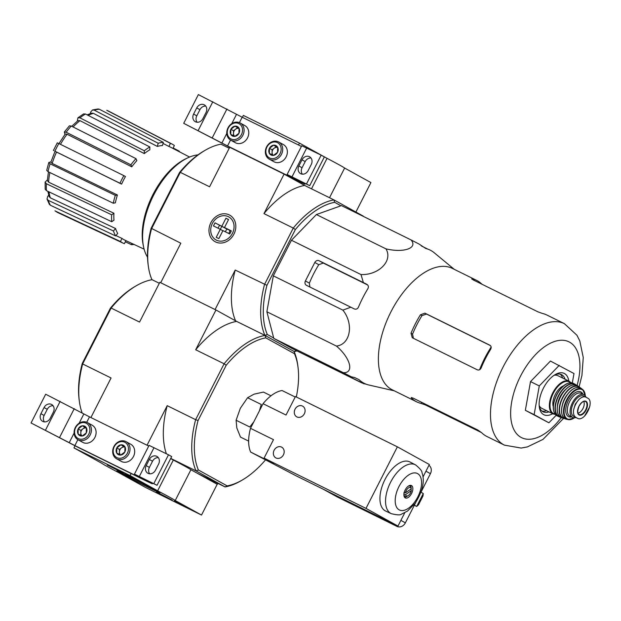 <?xml version="1.0" encoding="UTF-8"?>
<svg xmlns="http://www.w3.org/2000/svg" width="621" height="621" viewBox="0 0 621 621"><rect width="100%" height="100%" fill="white"/><g stroke="black" fill="none" stroke-linecap="round" stroke-linejoin="round"><path stroke-width="0.93" d="M355.903 212.048L370.923 182.582L344.632 168.05A41.467 0.869 -153 0 0 327.05 158.339L299.485 143.102L243.347 115.413L242.384 117.315M329.518 197.726L344.632 168.05M311.509 188.838L327.05 158.339M298.522 145.004L299.485 143.102M305.501 185.881L283.805 173.888L227.666 146.183M227.666 146.199L229.692 147.317M293.873 177.971L309.724 185.656L287.119 174.47L296.83 180.121L227.534 145.943L183.723 123.323L230.733 147.713L300.028 181.891L304.965 184.173L293.919 177.878M298.856 165.986A6.109 5.185 -61.1 0 0 300.548 173.624A6.109 5.185 -61.1 0 0 308.156 170.573L311.292 164.41A6.109 5.185 -61.1 0 0 309.592 156.779A6.109 5.185 -61.1 0 0 301.992 159.83L298.856 165.986L302.054 167.748L305.19 161.592A6.109 5.185 -61.1 0 1 311.005 158.006M302.054 167.748A6.109 5.185 -61.1 0 0 302.342 174.159M309.724 185.656L324.364 156.927L321.166 155.157L301.759 145.733L287.119 174.47M306.526 183.894L321.166 155.157M301.41 146.424L242.174 117.214L198.363 94.594L183.723 123.323M196.733 107.914L193.597 114.07A6.109 5.185 -61.1 0 0 195.297 121.708A6.109 5.185 -61.1 0 0 202.896 118.658L206.032 112.494A6.109 5.185 -61.1 0 0 204.34 104.864A6.109 5.185 -61.1 0 0 196.733 107.914L199.931 109.676L196.795 115.84A6.109 5.185 -61.1 0 0 197.082 122.244M205.745 106.09A6.109 5.185 -61.1 0 0 199.931 109.676M239.023 128.167L238.961 133.267L234.839 136.372L230.787 134.377L230.857 129.269L234.971 126.164L239.023 128.167A5.317 4.518 118.9 0 1 238.961 133.267A5.317 4.518 118.9 0 1 234.839 136.372A5.317 4.518 118.9 0 1 230.787 134.377A5.317 4.518 118.9 0 1 230.857 129.269A5.317 4.518 118.9 0 1 234.971 126.164A5.317 4.518 118.9 0 1 239.023 128.167M228.326 128.027A8.64 7.336 118.9 0 1 241.592 126.226A8.64 7.336 118.9 0 1 234.8 139.554A8.64 7.336 118.9 0 1 228.326 128.027M227.985 127.887A9.789 8.314 118.9 0 1 240.172 122.997A9.789 8.314 118.9 0 1 242.71 135.58A9.789 8.314 118.9 0 1 230.701 140.136A9.789 8.314 118.9 0 1 227.985 127.887M240.172 122.997L244.837 125.574A9.789 8.314 118.9 0 1 247.375 138.165A9.789 8.314 118.9 0 1 235.367 142.714L230.701 140.136M234.691 136.302A4.611 3.912 118.9 0 1 233.488 133.298L233.457 135.712M233.488 133.298A4.611 3.912 118.9 0 1 235.576 129.191L233.519 130.744L233.488 133.298M239.054 128.337L237.633 127.639L235.576 129.191A4.611 3.912 118.9 0 1 239.069 128.415M237.633 127.639L234.971 126.164M233.519 130.744L230.857 129.269M277.618 147.2L277.556 152.3L273.434 155.405L269.382 153.41L269.452 148.303L273.566 145.198L277.618 147.2A5.317 4.518 118.9 0 1 277.556 152.3A5.317 4.518 118.9 0 1 273.434 155.405A5.317 4.518 118.9 0 1 269.382 153.41A5.317 4.518 118.9 0 1 269.452 148.303A5.317 4.518 118.9 0 1 273.566 145.198A5.317 4.518 118.9 0 1 277.618 147.2M266.921 147.061A8.64 7.336 118.9 0 1 280.187 145.26A8.64 7.336 118.9 0 1 273.395 158.588A8.64 7.336 118.9 0 1 266.921 147.061M266.58 146.921A9.789 8.314 118.9 0 1 278.767 142.03A9.789 8.314 118.9 0 1 281.305 154.621A9.789 8.314 118.9 0 1 269.297 159.17A9.789 8.314 118.9 0 1 266.58 146.921M278.767 142.03L283.432 144.608A9.789 8.314 118.9 0 1 285.97 157.198A9.789 8.314 118.9 0 1 273.962 161.747L269.297 159.17M273.287 155.335A4.611 3.912 118.9 0 1 272.083 152.331L272.052 154.745M272.083 152.331A4.611 3.912 118.9 0 1 274.171 148.225L272.114 149.777L272.083 152.331M277.649 147.371L276.229 146.672L274.171 148.225A4.611 3.912 118.9 0 1 277.665 147.449M276.229 146.672L273.566 145.198M272.114 149.777L269.452 148.303M201.515 515.057L145.376 487.369L119.092 472.837A41.467 0.869 27 0 1 101.51 463.126L73.946 447.888L130.084 475.577L157.649 490.807A41.467 0.869 27 0 1 175.231 500.526L201.515 515.057L217.203 484.271L190.919 469.74L175.231 500.526M74.994 445.824L73.946 447.888M131.132 473.528L130.084 475.577M170.674 458.554L173.329 460.029L157.649 490.807M173.329 460.029A41.467 0.869 27 0 1 190.919 469.74M192.712 510.555L174.447 500.767A47.227 0.986 27 0 0 177.063 501.962L192.751 510.47M129.323 475.414L141.371 482.245A47.46 0.994 27 0 0 135.634 479.319L121.126 471.347L129.323 475.414M127.196 475.655A24.141 0.505 27 0 1 148.815 486.647A24.141 0.505 27 0 1 159.876 492.771A24.141 0.505 27 0 1 138.141 482.276A24.141 0.505 27 0 1 116.872 470.858A24.141 0.505 27 0 1 127.196 475.655M158.052 492.701L172.203 500.122L158.052 492.701M109.009 465.603L123.16 473.016L109.009 465.603M185.951 506.814L180.579 504.097L185.989 506.736M162.787 495.201L167.631 497.794L162.787 495.201M156.313 492.135L170.589 499.3L156.313 492.135M113.744 468.094L118.588 470.687L113.744 468.094M107.27 465.028L121.545 472.201L107.27 465.028M141.2 477.603L157.051 485.296L134.446 474.11L144.157 479.761L74.862 445.583L31.05 422.963L78.06 447.353L147.356 481.531L152.292 483.813L141.246 477.518M146.183 465.618A6.109 5.185 -61.1 0 0 147.876 473.256A6.109 5.185 -61.1 0 0 155.483 470.206L158.619 464.05A6.109 5.185 -61.1 0 0 156.919 456.412A6.109 5.185 -61.1 0 0 149.319 459.462L146.183 465.618L149.382 467.388L152.518 461.232A6.109 5.185 -61.1 0 1 158.332 457.638M149.382 467.388A6.109 5.185 -61.1 0 0 149.669 473.8M157.051 485.296L171.691 456.567L168.493 454.797L149.087 445.373L134.446 474.11M153.853 483.526L168.493 454.797M148.737 446.064L89.502 416.854L45.69 394.226L31.05 422.963M44.06 407.547L40.924 413.71A6.109 5.185 -61.1 0 0 42.616 421.341A6.109 5.185 -61.1 0 0 50.223 418.29L53.359 412.134A6.109 5.185 -61.1 0 0 51.659 404.496A6.109 5.185 -61.1 0 0 44.06 407.547L47.258 409.317L44.122 415.472A6.109 5.185 -61.1 0 0 44.409 421.884M53.072 405.723A6.109 5.185 -61.1 0 0 47.258 409.317M86.35 427.799L86.288 432.907L82.166 436.012L78.114 434.009L78.184 428.909L82.298 425.804L86.35 427.799A5.317 4.518 118.9 0 1 86.288 432.907A5.317 4.518 118.9 0 1 82.166 436.012A5.317 4.518 118.9 0 1 78.114 434.009A5.317 4.518 118.9 0 1 78.184 428.909A5.317 4.518 118.9 0 1 82.298 425.804A5.317 4.518 118.9 0 1 86.35 427.799M75.653 427.659A8.64 7.336 118.9 0 1 88.919 425.866A8.64 7.336 118.9 0 1 82.127 439.194A8.64 7.336 118.9 0 1 75.653 427.659M75.312 427.527A9.789 8.314 118.9 0 1 87.499 422.629A9.789 8.314 118.9 0 1 90.037 435.22A9.789 8.314 118.9 0 1 78.029 439.769A9.789 8.314 118.9 0 1 75.312 427.527M87.499 422.629L92.164 425.206A9.789 8.314 118.9 0 1 94.703 437.797A9.789 8.314 118.9 0 1 82.694 442.346L78.029 439.769M82.019 435.942A4.611 3.912 118.9 0 1 80.815 432.93L80.784 435.344M80.815 432.93A4.611 3.912 118.9 0 1 82.903 428.832L80.846 430.384L80.815 432.93M86.381 427.978L84.961 427.279L82.903 428.832A4.611 3.912 118.9 0 1 86.397 428.048M84.961 427.279L82.298 425.804M80.846 430.384L78.184 428.909M124.945 446.833L124.875 451.941L120.761 455.046L116.709 453.051L116.779 447.943L120.893 444.838L124.945 446.833A5.317 4.518 118.9 0 1 124.875 451.941A5.317 4.518 118.9 0 1 120.761 455.046A5.317 4.518 118.9 0 1 116.709 453.051A5.317 4.518 118.9 0 1 116.779 447.943A5.317 4.518 118.9 0 1 120.893 444.838A5.317 4.518 118.9 0 1 124.945 446.833M114.248 446.701A8.64 7.336 118.9 0 1 127.515 444.9A8.64 7.336 118.9 0 1 120.722 458.228A8.64 7.336 118.9 0 1 114.248 446.701M113.907 446.561A9.789 8.314 118.9 0 1 126.094 441.671A9.789 8.314 118.9 0 1 128.632 454.254A9.789 8.314 118.9 0 1 116.624 458.81A9.789 8.314 118.9 0 1 113.907 446.561M126.094 441.671L130.759 444.248A9.789 8.314 118.9 0 1 133.298 456.831A9.789 8.314 118.9 0 1 121.289 461.387L116.624 458.81M120.614 454.976A4.611 3.912 118.9 0 1 119.411 451.972L119.379 454.386M119.411 451.972A4.611 3.912 118.9 0 1 121.499 447.865L119.442 449.418L119.411 451.972M124.976 447.011L123.556 446.313L121.499 447.865A4.611 3.912 118.9 0 1 124.992 447.089M123.556 446.313L120.893 444.838M119.442 449.418L116.779 447.943M394.351 390.842L368.618 384.95A74.326 39.263 -63.7 0 1 359.023 379.641L354.731 377.584L351.37 376.815L343.351 372.693C354.42 373.205 350.508 357.991 336.411 346.06C350.337 344.593 354.094 324.061 342.87 310.135L350.826 307.209L354.195 308.893C356.05 309.6 357.471 309.017 358.457 307.147A74.326 39.263 -63.7 0 1 367.873 288.68C368.796 286.801 368.416 285.326 366.747 284.271L363.378 282.586L360.995 274.56C378.864 275.274 393.194 260.579 385.936 248.85C403.829 253.135 418.243 248.043 411.009 239.908L341.465 205.605L316.392 214.548L291.451 240.257L273.325 275.833L266.867 311.758L273.807 338.391L292.289 348.606L361.833 382.909L367.523 384.647M48.795 162.508L50.091 163.781A56.728 29.971 116.3 0 0 48.027 171.637L46.722 170.387L48.787 162.508L50.969 161.848M55.028 151.322L119.977 183.234A55.253 29.195 -63.7 0 1 123.851 175.634L125.458 176.527A51.799 27.363 -63.7 0 0 121.584 184.119L119.977 183.234M64.988 134.315L64.328 132.025L69.428 125.815L71.252 126.047A56.728 29.971 116.3 0 0 66.168 132.234L130.884 164.821A55.253 29.195 -63.7 0 1 135.968 158.634L136.845 160.637A51.799 27.363 -63.7 0 0 131.761 166.816L130.884 164.821M77.314 121.134L77.897 117.835L83.563 113.907L85.481 114.016A56.728 29.971 116.3 0 0 79.954 117.843L144.297 150.771A55.253 29.195 -63.7 0 1 149.824 146.944L149.847 149.754A51.799 27.363 -63.7 0 0 144.32 153.581L144.297 150.771M90.286 113.581L90.697 112.013L92.521 109.948L98.11 108.978L99.337 109.249A56.728 29.971 116.3 0 0 94.213 110.142L158.192 143.241A55.253 29.195 -63.7 0 1 163.315 142.349L162.477 145.539A51.799 27.363 -63.7 0 0 157.354 146.432L158.192 143.241M47.033 199.03L48.252 200.35A56.728 29.971 116.3 0 0 50.417 205.272L49.37 204.332L47.033 199.03L47.638 196.515L48.71 195.219M45.123 182.124L46.381 183.738A56.728 29.971 116.3 0 0 46.435 190.647L45.178 189.18L45.123 182.124L47.413 179.849M178.871 151.501L179.182 151.113A55.253 29.195 -63.7 0 1 179.609 151.881M173.135 147.992L179.182 151.113M189.552 157.043L170.589 147.2A51.799 27.363 -63.7 0 0 168.865 146.447L170.441 143.358A55.253 29.195 -63.7 0 1 172.133 144.111A55.253 29.195 -63.7 0 1 174.385 145.539L172.925 148.411M172.133 144.111L108.458 111.058A56.728 29.971 116.3 0 0 106.773 110.313L170.441 143.358M106.773 110.313L108.458 111.058M168.865 146.447L163.036 143.42M163.315 142.349L99.337 109.249M94.213 110.142L92.521 109.948M87.126 114.854L91.667 113.146L93.375 113.34A53.274 28.147 116.3 0 0 88.159 115.382M157.354 146.432L93.375 113.34M149.824 146.944L85.481 114.016M79.954 117.843L77.897 117.835M71.733 126.296L77.92 120.645L79.977 120.653A53.274 28.147 116.3 0 0 73.115 126.987M144.32 153.581L79.977 120.653M135.968 158.634L71.252 126.047M66.168 132.234L64.328 132.025M58.91 143.707L65.205 134.027L67.052 134.229A53.274 28.147 116.3 0 0 60.478 144.344M131.761 166.816L67.052 134.229M57.753 143.094L58.832 143.529A56.728 29.971 116.3 0 0 54.959 151.12M123.851 175.634L58.832 143.529M57.303 142.822L53.437 150.414L53.887 150.686M55.494 151.571L56.565 152.005A53.274 28.147 116.3 0 0 52.18 163.424L117.408 195.002L115.32 195.359L50.091 163.781M121.584 184.119L56.565 152.005M117.408 195.002A51.799 27.363 -63.7 0 0 115.343 202.85L113.255 203.214A55.253 29.195 -63.7 0 1 115.32 195.359M52.18 163.424L50.875 162.143L55.036 151.299M48.027 171.637L113.255 203.214M111.671 214.804L113.922 213.251A51.799 27.363 -63.7 0 0 113.977 220.16L111.726 221.72A55.253 29.195 -63.7 0 1 111.671 214.804L46.381 183.738M49.859 172.522A53.274 28.147 116.3 0 0 48.624 182.186L113.922 213.251M48.624 182.186L47.367 180.564L48.438 171.831M46.435 190.647L111.726 221.72M113.472 231.012L115.537 228.497A51.799 27.363 -63.7 0 0 117.703 233.418L115.63 235.933A55.253 29.195 -63.7 0 1 113.472 231.012L48.252 200.35M48.974 191.858A53.274 28.147 116.3 0 0 50.317 197.835L115.537 228.497M50.317 197.835L49.098 196.508L47.864 191.33M50.417 205.272L115.63 235.933M125.923 240.653L124.379 243.688A55.253 29.195 -63.7 0 1 123.253 243.215A55.253 29.195 -63.7 0 1 120.435 241.507L122.003 238.417A51.799 27.363 -63.7 0 0 124.767 240.11L144.119 249.161M54.982 210.822L55.424 211.093A56.728 29.971 116.3 0 0 58.273 212.809L54.982 210.83M120.435 241.507L55.424 211.093M115.925 235.576L122.003 238.417M133.973 244.418A55.253 29.195 -63.7 0 1 131.505 244.697L131.838 243.416M131.505 244.697L125.333 241.81M340.937 205.792L334.657 202.322A80.52 42.538 116.3 0 0 295.355 229.553L293.267 228.062L264.507 284.496A82.36 43.517 116.3 0 0 264.903 335.348L294.222 351.548L296.287 350.508M363.37 216.411A82.36 43.517 116.3 0 0 363.238 216.1L333.919 199.892L334.657 202.322M229.219 148.256L220.936 144.173A82.36 43.517 116.3 0 0 205.326 150.197L203.828 151.066A80.52 42.538 116.3 0 0 179.57 172.444L151.144 228.225L180.827 243.222L160.699 282.734L215.083 309.553L235.212 270.05L266.929 285.334L295.355 229.553M266.929 285.334A80.52 42.538 116.3 0 0 267.309 334.494L264.903 335.348L236.485 321.329M273.714 338.026L267.309 334.494M152.06 279.698L159.325 283.277L152.06 279.698A82.251 43.454 116.3 0 0 136.302 285.745A82.251 43.454 116.3 0 0 111.136 308.055L82.647 363.96L111.066 377.979L90.907 417.545M151.144 228.225A80.52 42.538 116.3 0 0 148.062 264.127L148.287 265.85A82.36 43.517 116.3 0 0 151.92 279.629M284.1 174.105L304.624 185.446L333.919 199.892A82.36 43.517 116.3 0 0 293.267 228.062L263.964 213.608L284.1 174.105L229.716 147.278L209.58 186.789L180.284 172.335L179.57 172.444M226.199 365.272L224.111 363.782L195.631 419.68L198.052 420.518L226.199 365.272A80.404 42.476 -63.7 0 1 265.78 337.855L294.478 353.714L294.222 351.548A82.36 43.517 116.3 0 0 297.024 350.943M229.273 214.913A15.152 12.862 -61.1 0 0 208.966 230.236A15.152 12.862 -61.1 0 0 228.955 240.094A15.152 12.862 -61.1 0 0 229.273 214.913M148.287 265.85A82.36 43.517 116.3 0 1 151.532 228.776L180.284 172.335A82.36 43.517 116.3 0 1 205.326 150.197M263.964 213.608A82.36 43.517 -63.7 0 1 304.624 185.446M235.576 320.832A82.36 43.517 -63.7 0 1 235.212 270.05M197.975 154.885A59.903 31.648 116.3 0 0 153.721 194.986A59.903 31.648 116.3 0 0 147.526 257.164M186.51 158.456A57.831 30.553 116.3 0 0 152.929 194.652A57.831 30.553 116.3 0 0 143.389 245.885M385.936 248.85L316.392 214.548M360.995 274.56L291.451 240.257M342.87 310.135L273.325 275.833M363.378 282.586L319.008 260.704A3.454 2.934 -61.1 0 0 314.808 262.481L305.4 280.956A3.454 2.934 -61.1 0 0 306.355 285.272A3.454 2.934 -61.1 0 0 306.464 285.326L350.826 307.209M336.411 346.06L266.867 311.758M343.351 372.693L273.807 338.391M351.37 376.815L305.967 354.521L319.792 362.004L364.162 383.887M411.009 239.908L419.028 244.03L425.827 248.524A74.326 39.263 -63.7 0 1 434.226 252.763L454.277 269.351M427.753 249.099L421.271 245.9M556.183 415.294L548.894 422.8L525.35 410.31L530.513 381.597L550.447 361.049L573.998 373.547L572.314 382.901M413.415 338.305L412.569 334.114A64.421 34.031 116.3 0 1 421.977 315.639L426.511 314.047L490.334 345.563M579.121 386.782L581.931 375.457L583.259 357.549L579.804 340.921L576.909 335.216L564.373 323.65A67.736 35.785 116.3 0 0 503.064 367.073A67.736 35.785 116.3 0 0 504.454 445.148L486.911 436.493A67.736 35.785 -63.7 0 1 481.686 432.721L477.743 429.98L412.833 397.968L411.513 398.108A67.736 35.785 116.3 0 0 416.738 401.88A67.736 35.785 116.3 0 0 421.116 403.417L425.626 405.039L481.617 432.651M411.211 397.564L411.513 398.108L411.801 397.549M481.857 284.185L481.873 284.162A67.736 35.785 116.3 0 0 476.656 280.389A67.736 35.785 116.3 0 0 472.278 278.86L471.696 278.86M472.061 279.279L472.278 278.86L473.023 279.83L537.933 311.843L542.451 313.465A67.736 35.785 -63.7 0 1 546.829 315.002L564.373 323.65M426.511 314.047L424.919 313.163L420.425 314.785A67.736 35.785 116.3 0 0 415.348 323.813A67.736 35.785 116.3 0 0 411.017 333.252L412.266 337.739L477.277 369.805C478.946 370.388 480.25 369.743 481.19 367.865A67.736 35.785 -63.7 0 1 485.521 358.426A67.736 35.785 -63.7 0 1 490.598 349.39C491.56 347.55 491.304 346.145 489.822 345.175L489.93 345.229M424.919 313.163L490.023 345.284M476.656 280.389L452.267 268.357A67.736 35.785 116.3 0 0 390.966 311.789A67.736 35.785 116.3 0 0 392.348 389.856L416.738 401.88M309.895 287.026L309.367 283.145A66.757 35.273 116.3 0 1 318.783 264.678L323.308 263.071L367.671 284.985M548.894 422.8L534.122 414.634L539.284 385.928L530.513 381.597M539.284 385.928L559.218 365.381M534.122 414.634L525.35 410.31M541.986 411.079A20.734 10.953 116.3 0 0 546.534 410.667M562.634 378.026A20.734 10.953 116.3 0 0 560.189 374.168M539.175 405.785A20.734 10.953 116.3 0 0 543.134 411.816A20.734 10.953 116.3 0 0 548.964 411.87M565.063 379.221A20.734 10.953 116.3 0 0 561.477 374.626A20.734 10.953 116.3 0 0 554.281 375.162M568.805 381.069A23.039 12.172 116.3 0 0 555.244 374.564A23.039 12.172 116.3 0 0 543.398 388.195A23.039 12.172 116.3 0 0 539.292 406.91A23.039 12.172 116.3 0 0 552.698 413.71M227.527 229.203A2.305 1.956 -61.1 0 0 225.702 231.975M228.443 233.325A2.305 1.956 -61.1 0 0 229.669 230.383M227.193 229.172L215.021 222.854L227.255 229.056M221.868 226.23L225.943 218.227L228.512 219.648M231.206 231.152L224.499 227.527L228.575 219.524L225.943 218.227M224.499 227.527L231.338 230.903L229.77 233.977L222.931 230.608L218.848 238.611L216.217 237.315L220.3 229.304L213.453 225.935L215.021 222.854M232.433 233.372A13.181 11.194 118.9 0 1 212.196 236.112A13.181 11.194 118.9 0 1 222.559 215.774A13.181 11.194 118.9 0 1 232.433 233.372M222.869 230.725L220.3 229.304L221.759 226.494M589.05 408.525L589.95 405.474C590.501 401.865 589.903 399.505 588.165 398.387L586.084 397.238C584.019 396.26 581.652 396.99 578.997 399.419L575.248 404.162L573.587 410.039C573.136 413.695 573.889 416.132 575.838 417.351L578.042 418.57L575.721 417.421A11.287 5.962 116.3 0 0 575.853 417.483M583.756 396.089A11.287 5.962 116.3 0 0 583.624 396.019A11.287 5.962 116.3 0 0 573.346 403.386A11.287 5.962 116.3 0 0 573.509 416.202L575.589 417.351A11.287 5.962 116.3 0 0 575.721 417.421M575.589 417.351L577.918 418.5C579.773 419.377 581.986 418.57 584.54 416.093L589.601 406.965M586.084 397.238L585.952 397.168A12.668 6.691 116.3 0 0 583.872 394.669A12.668 6.691 116.3 0 0 572.407 402.788A12.668 6.691 116.3 0 0 572.663 417.397A12.668 6.691 116.3 0 0 575.923 417.522M539.16 405.529A18.203 9.618 116.3 0 0 541.822 408.346L553.117 413.92L555.345 414.486M571.025 382.691L569.216 381.271L557.93 375.705A18.203 9.618 116.3 0 0 554.064 375.309M563.55 385.796A13.359 7.056 116.3 0 0 555.329 394.351A13.359 7.056 116.3 0 0 553.257 406.67M577.949 413.151A6.909 3.648 116.3 0 0 583.034 408.377A6.909 3.648 116.3 0 0 583.724 401.445M265.346 460.083A80.404 42.476 -63.7 0 1 242.322 480.01A80.404 42.476 -63.7 0 1 227.139 485.886L198.433 470.019A80.404 42.476 -63.7 0 1 198.052 420.518M294.478 353.714A80.404 42.476 -63.7 0 1 298.002 367.112A80.404 42.476 -63.7 0 1 296.318 396.99M242.322 480.01L240.824 480.879A82.251 43.454 -63.7 0 1 225.066 486.926L196.026 470.873L170.752 458.414M217.808 483.348L217.311 484.326L196.647 472.907L225.066 486.926L227.139 485.886M198.433 470.019L196.026 470.873A82.251 43.454 -63.7 0 1 195.631 419.68L167.204 405.668L147.045 445.234M298.002 367.112L297.785 365.389A82.251 43.454 -63.7 0 0 294.082 351.47L265.043 335.425L265.78 337.855M195.693 349.763A82.251 43.454 -63.7 0 1 236.624 321.406L265.043 335.425A82.251 43.454 -63.7 0 0 224.111 363.782L195.693 349.763L215.961 309.988L159.822 282.299L139.554 322.074L111.136 308.055L110.414 308.163L82.267 363.409L82.647 363.96A82.251 43.454 116.3 0 0 79.348 401.236A82.251 43.454 116.3 0 0 82.174 413.012M82.267 363.409A80.404 42.476 116.3 0 0 79.123 399.52L79.348 401.236M136.302 285.745L134.804 286.623A80.404 42.476 116.3 0 0 110.414 308.163M236.624 321.406L215.961 309.988M166.381 453.757A82.251 43.454 -63.7 0 1 167.204 405.668M270.997 395.802L263.444 392.076L254.02 394.172L247.577 397.735L240.35 408.253L236.104 420.246L236.811 427.939L240.498 437.099L248.648 441.12M236.104 420.246L249.797 427L253.818 421.814M259.454 410.76L261.262 404.481L247.577 397.735M295.216 397.013L282.058 390.524A37.221 19.662 116.3 0 0 263.056 403.697L286.033 415.03L295.449 396.555L397.37 446.833L429.359 464.508L423.017 476.951M263.056 403.697L250.504 428.319A37.221 19.662 116.3 0 0 250.69 452.096L296.062 475.802L397.983 526.072L404.76 512.783M415.845 502.28L405.366 522.851A6.909 5.868 118.9 0 1 396.966 526.406L337.319 496.994A6.909 5.868 118.9 0 1 337.118 496.885A6.909 5.868 118.9 0 1 336.916 496.769M428.948 465.308A6.909 5.868 118.9 0 1 430.423 473.676L420.914 492.337M414.339 505.238L416.683 506.449L418.484 504.834L422.979 496.008L423.266 493.516L420.96 492.243M414.37 505.176L416.683 506.449L423.266 493.516M411.265 488.797L405.482 492.802A4.611 2.437 -63.7 0 1 408.354 487.997A4.611 2.437 -63.7 0 1 411.265 488.797L411.156 487.827A5.76 3.043 -63.7 0 0 410.046 486.134L409.115 485.669M411.281 490.66A4.611 2.437 -63.7 0 1 408.144 495.636A4.611 2.437 -63.7 0 1 405.497 494.665L411.281 490.66L411.164 489.697L410.458 489.348M408.245 486.189A5.76 3.043 -63.7 0 1 410.046 486.134M405.482 492.802L403.836 492.895M403.852 494.766L405.497 494.665M408.144 495.636L407.205 496.179A5.76 3.043 -63.7 0 1 404.954 496.466A5.76 3.043 -63.7 0 1 403.906 494.991M391.292 513.683C397.106 515.065 400.483 515.236 401.407 514.18L407.508 511.075L415.038 503.437C422.707 491.382 425.012 481.073 421.946 472.511C422.133 471.122 420.044 468.607 415.69 464.966L415.402 464.811A27.246 14.399 -63.7 0 0 390.298 482.812A27.246 14.399 -63.7 0 0 391.292 513.683L385.711 511.075A27.378 14.462 -63.7 0 1 384.709 480.056A27.378 14.462 -63.7 0 1 409.93 461.97A27.378 14.462 -63.7 0 1 410.101 462.063M397.983 526.072L366.002 508.397L397.37 446.833M302.458 406.056A6.109 5.185 118.9 0 1 302.644 406.15A6.109 5.185 118.9 0 1 304.228 413.997A6.109 5.185 118.9 0 1 296.737 416.838A6.109 5.185 118.9 0 1 295.099 409.092A6.109 5.185 118.9 0 1 302.458 406.056M281.546 447.097A6.109 5.185 118.9 0 1 281.732 447.198A6.109 5.185 118.9 0 1 283.308 455.046A6.109 5.185 118.9 0 1 275.825 457.879A6.109 5.185 118.9 0 1 274.179 450.14A6.109 5.185 118.9 0 1 281.546 447.097M250.504 428.319L273.488 439.66L264.072 458.127L366.002 508.397M250.69 452.096L273.667 463.429L264.072 458.127M383.405 518.884A6.909 5.868 118.9 0 1 383.11 518.752L323.463 489.332A6.909 5.868 118.9 0 1 323.254 489.224A6.909 5.868 118.9 0 1 323.176 489.177M411.513 485.575A6.909 3.648 -63.7 0 1 411.614 493.423A6.909 3.648 -63.7 0 1 405.319 497.926A6.909 3.648 -63.7 0 1 405.102 490.116A6.909 3.648 -63.7 0 1 411.436 485.529A6.909 3.648 -63.7 0 1 411.513 485.575M410.45 485.327A6.909 3.648 -63.7 0 1 411.102 487.601M411.024 488.96A6.909 3.648 -63.7 0 1 410.916 489.573M406.763 496.404A6.909 3.648 -63.7 0 1 404.558 497.274M303.467 183.273L303.754 182.714M292.049 176.752L306.689 148.023M227.534 145.943L230.546 140.043M239.411 122.632L242.174 117.214M221.891 143.04L226.774 133.453M231.796 123.602L236.531 114.303M212.297 137.73L226.937 109.001M198.2 130.464L212.84 101.728M193.597 114.07L196.795 115.84M301.992 159.83L305.19 161.592M150.794 482.905L151.082 482.354M139.376 476.392L154.016 447.656M74.862 445.583L77.873 439.684M86.738 422.272L89.502 416.854M69.218 442.672L74.101 433.093M79.123 423.243L83.858 413.943M59.624 437.37L74.264 408.641M45.519 430.097L60.159 401.368M40.924 413.71L44.122 415.472M149.319 459.462L152.518 461.232M577.08 385.431A53.453 28.24 116.3 0 0 564.629 340.455A53.453 28.24 116.3 0 0 520.553 376.093A53.453 28.24 116.3 0 0 517.417 434.615A53.453 28.24 116.3 0 0 561.205 417.623M491.157 347.116A62.876 33.223 116.3 0 0 479.622 369.705M421.116 403.417L421.667 402.323M425.626 405.039L425.936 404.426M421.977 315.639L420.425 314.785M412.569 334.114L411.017 333.252M319.792 362.004L320.102 361.399M315.561 359.823L315.833 359.287M309.367 283.145L305.4 280.956M318.783 264.678L314.808 262.481M323.308 263.071L319.008 260.704M218.041 228.194L219.5 225.33M575.838 417.351L573.509 416.202M569.216 381.271A18.203 9.618 116.3 0 0 552.744 392.938A18.203 9.618 116.3 0 0 553.117 413.92M570.559 382.683A17.737 9.369 116.3 0 0 553.303 393.233A17.737 9.369 116.3 0 0 555.058 414.122M566.026 384.228A17.737 9.369 116.3 0 0 556.641 394.871A17.737 9.369 116.3 0 0 553.521 409.581M556.781 394.933A18.195 9.618 116.3 0 0 557.192 415.93C552.17 412.189 551.968 405.164 556.579 394.84C561.958 385.408 567.524 381.558 573.292 383.281A18.195 9.618 116.3 0 0 556.781 394.933M573.292 383.281L576.125 385.012A18.141 9.587 116.3 0 0 575.046 384.213A18.141 9.587 116.3 0 0 558.388 395.724A18.141 9.587 116.3 0 0 559.001 416.753L559.001 416.753A18.141 9.587 116.3 0 0 560.282 417.11L557.192 415.93M575.706 384.896A17.916 9.462 116.3 0 0 558.667 395.864A17.916 9.462 116.3 0 0 559.94 416.862M565.506 389.553A14.741 7.794 116.3 0 0 560.126 396.679A14.741 7.794 116.3 0 0 557.425 405.932M570.505 385.82A17.722 9.362 116.3 0 0 560.507 396.78A17.722 9.362 116.3 0 0 557.511 412.173M560.592 396.819A17.955 9.486 116.3 0 0 561.462 417.723C556.129 414.432 555.795 407.446 560.476 396.765C566.096 387.077 571.716 383.343 577.32 385.579A17.955 9.486 116.3 0 0 560.592 396.819M577.32 385.579L580.161 387.729A17.691 9.346 116.3 0 0 579.16 386.805A17.691 9.346 116.3 0 0 562.471 397.75A17.691 9.346 116.3 0 0 563.558 418.438A17.691 9.346 116.3 0 0 564.893 418.67M579.812 387.589A17.466 9.23 116.3 0 0 562.735 397.882A17.466 9.23 116.3 0 0 564.582 418.476M567.004 394.948A13.592 7.18 116.3 0 0 564.52 398.876A13.592 7.18 116.3 0 0 562.626 403.836M574.945 388.047A17.023 8.997 116.3 0 0 564.691 398.861A17.023 8.997 116.3 0 0 561.982 414.339M564.792 398.907A17.256 9.113 116.3 0 0 566.127 419.152C560.522 416.349 560.026 409.581 564.66 398.845C570.35 389.157 575.892 385.672 581.287 388.412A17.256 9.113 116.3 0 0 564.792 398.907M585.277 395.88A16.821 8.888 116.3 0 0 582.871 389.732A16.821 8.888 116.3 0 0 566.616 399.815A16.821 8.888 116.3 0 0 568.137 419.602A16.821 8.888 116.3 0 0 574.479 417.77M585.238 395.818A16.371 8.647 116.3 0 0 578.221 389.266A16.371 8.647 116.3 0 0 567.097 400.071A16.371 8.647 116.3 0 0 564.838 415.961A16.371 8.647 116.3 0 0 574.409 417.77M582.894 394.18A13.825 7.305 116.3 0 0 568.277 400.724A13.825 7.305 116.3 0 0 571.685 416.908M583.872 394.669L581.155 393.326A12.668 6.691 116.3 0 0 569.69 401.445A12.668 6.691 116.3 0 0 569.946 416.054L572.663 417.397M578.997 399.419A13.251 7.002 116.3 0 0 573.587 410.039M578.974 406.165A7.662 4.052 116.3 0 0 578.314 414.316A7.662 4.052 116.3 0 0 584.12 412.949A7.662 4.052 116.3 0 0 586.721 401.934A7.662 4.052 116.3 0 0 578.974 406.165M584.54 416.093A13.251 7.002 116.3 0 0 589.95 405.474M577.623 410.403A7.258 3.835 116.3 0 0 578.857 414.401A7.258 3.835 116.3 0 0 585.727 409.705A7.258 3.835 116.3 0 0 585.269 401.399A7.258 3.835 116.3 0 0 581.341 402.858M430.423 473.676L425.944 471.199M405.366 522.851L400.887 520.375M337.319 496.994L323.463 489.332M396.966 526.406L383.11 518.752M409.93 461.97L415.402 464.811A27.246 14.399 -63.7 0 1 415.573 464.904M417.615 473.613A20.338 10.743 -63.7 0 1 411.917 505.292A20.338 10.743 -63.7 0 1 395.616 496.288A20.338 10.743 -63.7 0 1 417.615 473.613M304.965 184.173L305.315 183.482M152.292 483.813L152.642 483.122M123.253 243.215L58.273 212.809M504.454 445.148L521.174 448.059L527.408 446.91L543.002 439.389L563.511 418.422M585.952 397.168L583.624 396.019M561.462 417.723L564.9 418.67M566.127 419.152L568.137 419.602L574.642 417.762M581.287 388.412L582.871 389.732L585.37 396.012M578.857 414.401C577.328 413.687 577.39 410.962 579.051 406.212C581.256 402.524 583.329 400.918 585.269 401.399M404.954 496.466L404.023 496M337.118 496.885L323.254 489.224"/></g></svg>
